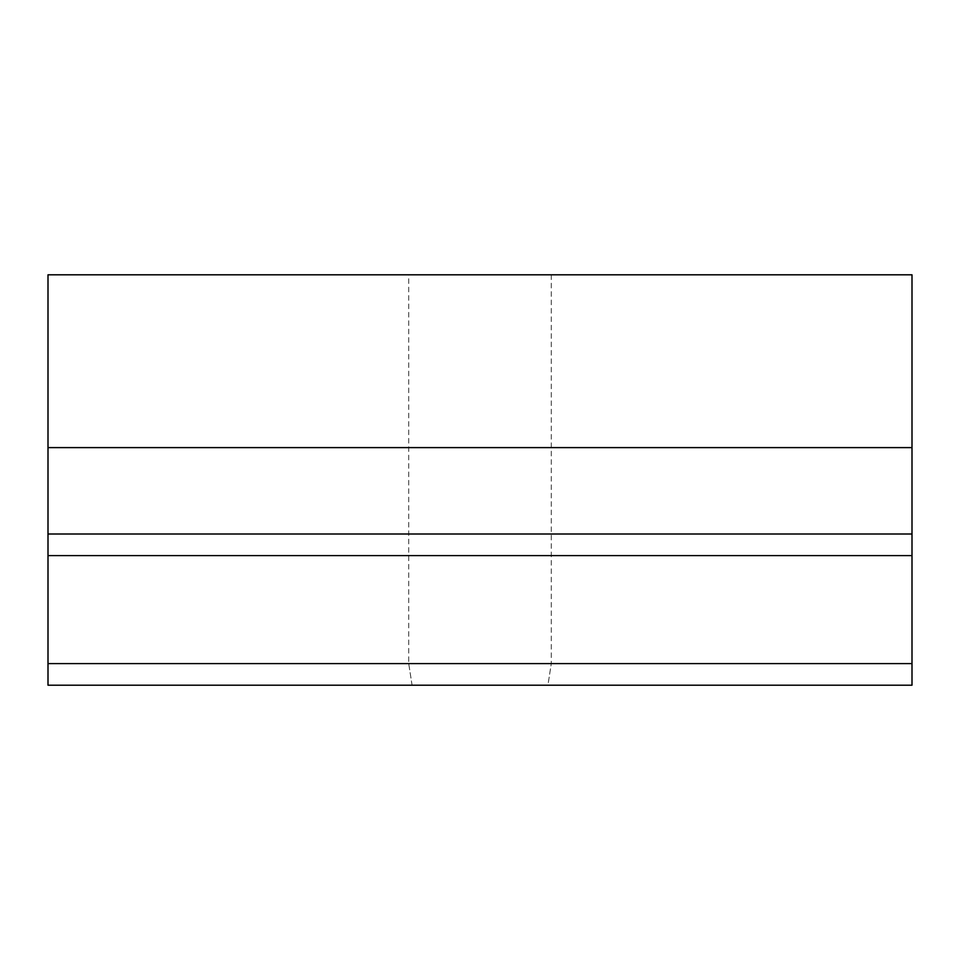 <?xml version="1.0" encoding="UTF-8"?>
<svg xmlns="http://www.w3.org/2000/svg" width="960" height="960" viewBox="0 0 960 960"><rect width="100%" height="100%" fill="white"/><g stroke="black" fill="none" stroke-linecap="round" stroke-linejoin="round"><path stroke-width="0.72" stroke-dasharray="4.8 3.6" d="M551.28 274.8L551.28 663.6L547.932 685.2L48 685.2L48 663.6L408.72 663.6L412.068 685.2L48 685.2L912 685.2L912 663.6L912 685.2L912 663.6L551.28 663.6L547.932 685.2L412.068 685.2L408.72 663.6L408.72 274.8L551.28 274.8L408.72 274.8M912 663.6L912 555.6L48 555.6L912 555.6L48 555.6L48 685.2L48 663.6L912 663.6M912 555.6L912 447.6L48 447.6L48 274.8L912 274.8L912 447.6M912 534L48 534L48 447.6M48 534L48 555.6"/><path stroke-width="1.44" d="M48 447.6L912 447.6L912 274.8L48 274.8L48 534L912 534L912 555.6L48 555.6L48 663.6L912 663.6L912 685.2L48 685.2L48 663.6M912 447.6L912 534M912 555.6L912 663.6M48 555.6L48 534"/></g></svg>
